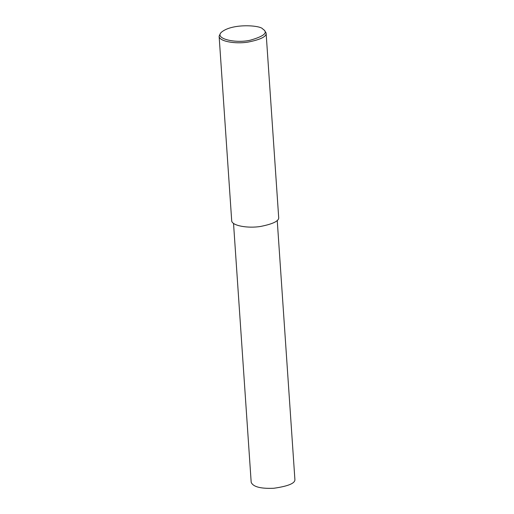 <?xml version="1.0" encoding="UTF-8"?>
<svg xmlns="http://www.w3.org/2000/svg" width="514" height="514" viewBox="0 0 514 514"><rect width="100%" height="100%" fill="white"/><g stroke="black" fill="none" stroke-linecap="round" stroke-linejoin="round"><path stroke-width="0.77" d="M263.136 29.285L264.299 30.172L266.104 32.98C266.76 36.539 260.694 39.584 247.915 42.122C235.328 44.198 218.874 41.358 219.118 36.186L220.532 33.153L221.56 32.119C232.476 23.104 260.765 25.27 262.77 29.022L263.136 29.285C268.282 32.62 263.997 36.263 250.292 40.201C235.322 43.69 213.933 38.582 221.56 32.119M266.104 32.98L278.672 217.326C279.327 220.885 273.262 223.931 260.482 226.468C247.896 228.537 231.441 225.704 231.685 220.532L219.118 36.186M277.232 220.39L294.882 479.305C295.447 483.166 288.508 486.141 274.065 488.229L273.018 488.3C260.283 488.73 253.004 486.726 251.185 482.286L233.529 223.372M274.065 488.229L273.018 488.3"/></g></svg>

